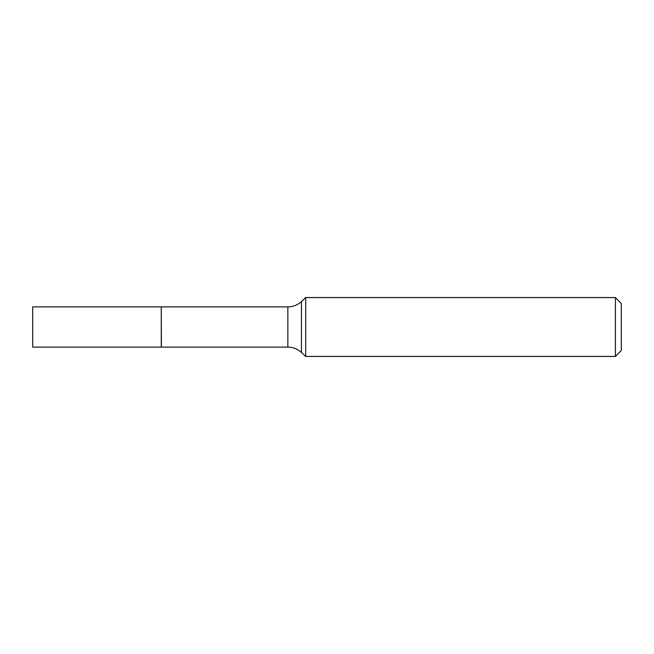 <?xml version="1.0" encoding="UTF-8"?>
<svg xmlns="http://www.w3.org/2000/svg" width="654" height="654" viewBox="0 0 654 654"><rect width="100%" height="100%" fill="white"/><g stroke="black" fill="none" stroke-linecap="round" stroke-linejoin="round"><path stroke-width="0.98" d="M32.7 327L32.7 347.111L161.276 347.111L161.276 306.889L32.7 306.889L32.7 327M161.276 307.012L161.399 347.111L287.858 347.111C293.066 347.176 297.595 348.958 301.453 352.465L305.704 356.43L615.414 356.43L615.414 297.57L305.704 297.57L305.704 356.43M615.414 297.57L621.3 303.456L621.3 350.544L615.414 356.43M161.399 306.889L287.858 306.889C293.066 306.824 297.595 305.042 301.453 301.535L301.453 352.465M287.858 306.889L287.858 347.111M301.453 301.535L305.704 297.57"/></g></svg>
